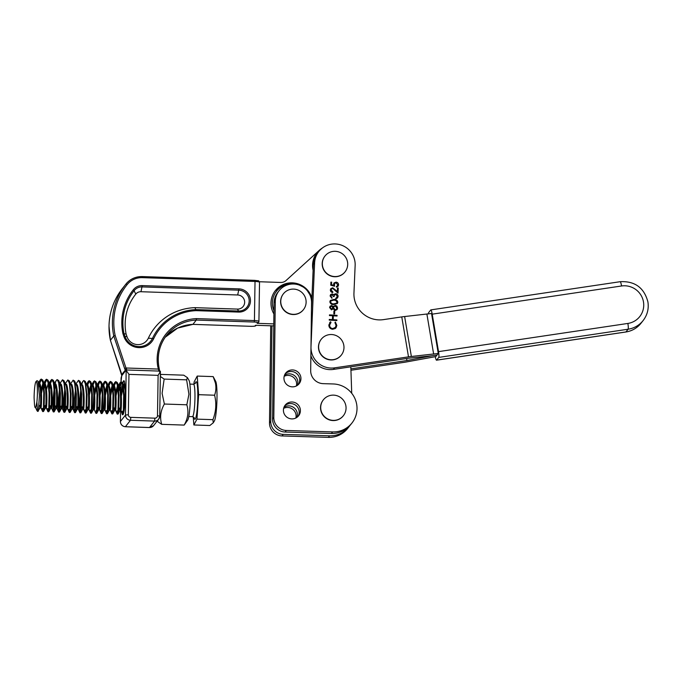 <?xml version="1.0" encoding="UTF-8"?>
<svg xmlns="http://www.w3.org/2000/svg" width="682" height="682" viewBox="0 0 682 682"><rect width="100%" height="100%" fill="white"/><g stroke="black" fill="none" stroke-linecap="round" stroke-linejoin="round"><path stroke-width="1.02" d="M297.974 416.489A8.559 8.397 38.2 0 0 284.624 405.969M291.802 418.901A8.559 8.397 38.2 0 0 299.56 406.907A8.559 8.397 38.2 0 0 285.187 405.151A8.559 8.397 38.2 0 0 291.802 418.901M298.503 384.435A8.559 8.397 38.2 0 0 285.153 373.907M292.339 386.847A8.559 8.397 38.2 0 0 300.097 374.853A8.559 8.397 38.2 0 0 285.724 373.097A8.559 8.397 38.2 0 0 292.339 386.847M311.546 302.484A18.269 17.92 38.2 0 0 279.066 290.737A18.269 17.92 38.2 0 0 275.281 301.35L273.806 417.452A12.779 12.532 38.2 0 0 286.329 430.47L332.62 431.919A24.271 23.81 38.2 0 0 351.989 422.968A24.271 23.81 38.2 0 0 354.623 397.913A24.271 23.81 38.2 0 0 333.225 383.957L323.208 383.651A12.779 12.532 -141.8 0 1 310.685 370.633L311.546 302.484M279.066 290.737L277.83 292.297A18.269 17.92 38.2 0 0 274.045 302.919L272.578 419.021A12.779 12.532 38.2 0 0 285.102 432.03L331.384 433.479A24.271 23.81 38.2 0 0 350.753 424.528L351.989 422.968M296.798 417.461A8.559 8.397 38.2 0 0 283.951 407.333M295.877 417.998A8.559 8.397 38.2 0 0 283.644 408.356M297.326 385.407A8.559 8.397 38.2 0 0 284.488 375.279M296.414 385.944A8.559 8.397 38.2 0 0 284.172 376.302M270.728 325.791L269.501 422.917A12.779 12.532 38.2 0 0 282.024 435.934L328.315 437.375A24.271 23.81 38.2 0 0 347.684 428.424L348.911 426.864A24.271 23.81 38.2 0 0 349.798 425.67M271.939 325.834L270.728 421.357A12.779 12.532 38.2 0 0 283.252 434.374L329.542 435.815A24.271 23.81 38.2 0 0 348.911 426.864M38.448 382.696L39.573 385.134C41.755 394.341 40.05 415.551 39.82 405.389M38.439 382.653L39.957 383.565L40.451 385.16C42.642 394.375 40.937 415.585 40.707 405.415M35.856 406.932L36.896 402.048A13.674 1.594 -88.1 0 0 37.34 387.674A13.674 1.594 -88.1 0 0 36.027 381.553A13.674 1.594 -88.1 0 0 34.1 397.887L34.492 404.724A12.557 1.466 -88.1 0 0 34.543 405.21A12.557 1.466 -88.1 0 0 35.328 407.674A12.557 1.466 -88.1 0 0 35.856 406.932L35.328 407.674M41.142 389.49L42.906 383.318M43.46 382.841L44.893 385.313C47.084 394.528 45.379 415.73 45.148 405.568M41.44 393.548L43.137 384.776M43.605 383.651L44.023 383.071M43.588 382.832L45.285 383.744L45.779 385.339C47.97 394.554 46.265 415.764 46.026 405.594M46.47 389.669L48.234 383.497M48.789 383.02L50.221 385.492C52.412 394.708 50.707 415.918 50.468 405.747M48.934 383.83L49.351 383.25M48.916 383.011L50.613 383.923L51.107 385.518C53.298 394.733 51.593 415.943 51.355 405.781M54.117 383.207L55.549 385.671C57.74 394.887 56.026 416.097 55.796 405.926L56.06 408.373L56.938 408.399M54.262 384.009L54.671 383.429M54.245 383.19L55.941 384.102L56.436 385.697C58.618 394.912 56.913 416.122 56.683 405.961M59.564 383.369L60.877 385.85C63.059 395.066 61.354 416.276 61.124 406.105L61.44 408.501L59.487 412.047L58.712 412.133L59.436 408.595L59.752 393.48L58.686 382.815L57.152 379.618L56.214 380.462L55.233 383.233M59.973 383.386L61.261 384.281L61.764 385.876C63.946 395.091 62.241 416.301 62.011 406.14M64.824 389.124L63.835 398.535L63.554 409.149L64.04 412.32L64.764 408.774L65.071 393.659L64.014 382.994L62.471 379.797L63.955 380.667L66.205 386.029C68.388 395.245 66.683 416.455 66.452 406.284M65.302 383.565L66.589 384.46L67.083 386.063C69.274 395.279 67.569 416.48 67.33 406.319M68.882 409.328L69.368 412.499L70.093 408.953L70.399 393.838L69.334 383.173L67.799 379.976L69.283 380.854L71.525 386.208C73.716 395.424 72.011 416.634 71.772 406.472M70.63 383.744L71.917 384.639L72.411 386.242C74.602 395.458 72.897 416.668 72.659 406.498M75.48 389.482L74.483 398.893L74.202 409.507L74.696 412.678L75.421 409.132L75.728 394.017L74.662 383.352L73.127 380.155L74.611 381.033L76.853 386.387C79.044 395.603 77.339 416.813 77.1 406.651L77.364 409.089L78.251 409.123M75.958 383.923L77.245 384.827L77.739 386.421C79.93 395.637 78.217 416.847 77.987 406.677M80.8 389.661L79.811 399.072L79.53 409.694L80.024 412.857L80.74 409.311L81.056 394.196L79.99 383.531L78.456 380.334L79.939 381.212L82.181 386.566C84.363 395.782 82.658 416.992 82.428 406.83L82.684 409.277L83.571 409.302M81.277 384.102L82.573 385.006L83.068 386.6C85.25 395.816 83.545 417.026 83.315 406.856M84.858 409.873L85.344 413.036L86.068 409.49L86.384 394.375L85.318 383.71L83.775 380.513L85.267 381.391L87.509 386.754C89.692 395.961 87.987 417.171 87.756 407.009L88.012 409.456L88.899 409.481M86.605 384.281L87.893 385.185L88.387 386.779C90.578 395.995 88.873 417.205 88.643 407.035M89.078 391.11L90.842 384.938M91.397 384.46L92.829 386.933C95.02 396.148 93.315 417.35 93.084 407.188L93.818 395.313M89.376 395.168L91.064 386.396M91.541 385.27L91.959 384.691M91.934 384.46L93.221 385.364L93.715 386.958C95.906 396.174 94.201 417.384 93.963 407.214M94.406 391.289L96.171 385.117M96.725 384.639L98.157 387.112C100.348 396.327 98.643 417.537 98.404 407.367L98.668 409.814L99.555 409.839M94.696 395.347L96.392 386.575M97.262 384.639L98.549 385.543L99.043 387.137C101.234 396.353 99.521 417.563 99.291 407.401M99.725 391.468L101.49 385.296M102.053 384.827L103.485 387.291C105.676 396.506 103.962 417.716 103.732 407.546L104.465 395.679M100.024 395.526L101.72 386.754M102.181 384.81L103.877 385.722L104.372 387.316C106.554 396.532 104.849 417.742 104.619 407.58M105.054 391.647L106.818 385.475M107.5 384.989L108.813 387.47C110.995 396.685 109.29 417.896 109.06 407.725L109.793 395.858M105.352 395.705L107.048 386.933M107.534 385.79L107.935 385.228M107.909 385.006L109.197 385.901L109.7 387.495C111.882 396.711 110.177 417.921 109.947 407.759M110.382 391.826L112.146 385.654M112.7 385.185L114.133 387.649C116.324 396.864 114.619 418.075 114.388 407.904L114.644 410.351L115.531 410.385M110.68 395.884L112.377 387.112M112.845 385.986L113.263 385.407M112.828 385.168L114.525 386.08L115.019 387.683C117.21 396.89 115.505 418.1 115.267 407.938M115.71 392.005L117.475 385.833M120.595 408.117C120.833 418.288 122.538 397.077 120.347 387.862L119.043 385.381L118.156 385.347L119.461 387.828C121.652 397.043 119.947 418.254 119.708 408.083L119.972 410.53L120.859 410.564M116.008 396.063L117.696 387.291M118.182 386.148L118.591 385.594M121.038 392.184L122.803 386.021M123.357 385.543L124.295 386.413L125.258 390.573M121.328 396.251L123.024 387.47M123.502 386.353L123.911 385.773M123.485 385.526L125.028 386.131M36.896 402.048L37.527 411.306A16.223 1.893 91.9 0 0 37.74 411.425A16.223 1.893 91.9 0 0 38.439 410.428L40.076 407.836M54.176 388.757L53.179 398.177L53.051 410.837L53.392 411.954L54.117 408.416L54.424 393.301L53.358 382.636L51.823 379.431L53.307 380.309L54.006 382.653L55.072 393.318L54.765 408.433L54.159 411.86L56.06 408.373M74.611 381.033L76.375 394.043L76.069 409.157L75.463 412.584L77.364 409.089M79.939 381.212L81.704 394.222L81.388 409.336L80.791 412.763L82.684 409.277M85.267 381.391L87.023 394.401L86.716 409.515L86.12 412.942L88.012 409.456M94.227 409.66L93.366 409.635L93.084 407.188M104.875 410.018L104.022 409.993L103.732 407.546M215.708 381.4A20.213 2.353 91.9 0 1 216.509 384.929A20.213 2.353 91.9 0 1 216.714 405.543A20.213 2.353 91.9 0 1 214.37 420.965L213.253 422.814L212.929 419.669C216.058 411.63 216.62 403.48 214.6 395.219C215.981 391.298 216.254 387.24 215.418 383.062L213.176 376.609L215.708 381.4M42.25 408.433L42.736 411.596L43.46 408.058L43.767 392.934L42.702 382.278L41.167 379.073L40.238 379.917L39.258 382.696M39.062 383.506L38.806 384.699M39.062 386.865L39.462 384.691M39.786 383.207L41.491 379.201M41.167 379.073L42.651 379.951L43.35 382.295L44.415 392.96L44.108 408.075L43.512 411.502L42.736 411.596M47.578 408.612L48.064 411.775L48.789 408.237L49.095 393.113L48.03 382.457L46.495 379.252L45.558 380.096L44.586 382.875M44.39 383.685L43.929 385.952M44.168 388.425L44.782 384.87M45.114 383.386L46.811 379.38M46.495 379.252L47.979 380.13L48.678 382.474L49.743 393.139L49.436 408.254L48.831 411.681L48.064 411.775M51.823 379.431L50.886 380.283L49.914 383.054M49.718 383.864L49.249 386.131M49.496 388.604L50.11 385.049M50.434 383.565L52.139 379.559M53.733 411.118L54.381 392.107M54.816 388.783L55.438 385.236M57.152 379.618L58.635 380.488L59.334 382.841L60.4 393.497L60.084 408.612L59.487 412.047M62.471 379.797L60.025 383.386M59.496 388.945L58.507 398.356L58.226 408.97L58.712 412.133M59.061 411.297L59.701 392.286M63.955 380.667L65.719 393.676L65.412 408.799L64.816 412.226L64.04 412.32M67.799 379.976L65.353 383.565M64.389 411.476L65.029 392.465M69.283 380.854L71.047 393.855L70.74 408.978L70.144 412.405L69.368 412.499M73.127 380.155L70.681 383.744M78.456 380.334L76.009 383.923M83.775 380.513L82.846 381.357L81.866 384.137M80.365 412.022L81.005 393.002M90.186 410.053L90.672 413.215L91.397 409.677L91.703 394.554L90.638 383.898L89.103 380.692L88.174 381.536L87.194 384.316M87.722 384.827L89.427 380.812M89.103 380.692L90.587 381.57L91.286 383.915L92.351 394.58L92.044 409.694L91.448 413.122L90.672 413.215M94.176 409.609L96 413.394L96.725 409.856L97.032 394.733L95.386 382.014L94.431 380.871L93.494 381.715L92.522 384.495M93.05 385.006L94.747 380.999M94.431 380.871L95.915 381.75L96.614 384.094L97.679 394.759L97.373 409.873L96.767 413.301L96 413.394M100.834 410.411L101.328 413.573L102.053 410.035L102.36 394.921L101.294 384.256L99.76 381.05L98.822 381.894L97.85 384.674M98.37 385.185L100.075 381.178M99.76 381.05L101.243 381.929L101.942 384.273L103.008 394.938L102.692 410.053L102.095 413.48L101.328 413.573M106.162 410.59L106.648 413.752L107.372 410.214L107.688 395.1L106.622 384.435L105.088 381.238L104.15 382.082L103.17 384.853M101.482 410.436L102.317 393.727M103.698 385.373L105.403 381.357M105.088 381.238L106.571 382.108L107.27 384.452L108.327 395.117L108.02 410.232L107.424 413.667L106.648 413.752M111.49 410.769L111.976 413.931L112.7 410.394L113.007 395.279L111.942 384.614L110.407 381.417L109.478 382.261L108.498 385.04M109.026 385.552L110.731 381.536M110.407 381.417L111.891 382.287L112.59 384.639L113.655 395.296L113.348 410.419L112.752 413.846L111.976 413.931M116.818 410.948L117.304 414.119L118.029 410.573L118.336 395.458L117.27 384.793L115.735 381.596L114.806 382.44L113.826 385.219M113.63 386.029L113.169 388.297M113.408 390.76L114.03 387.214M114.354 385.731L116.051 381.715M115.735 381.596L117.219 382.474L117.918 384.818L118.983 395.475L118.677 410.598L118.071 414.025L117.304 414.119M122.138 411.127L122.632 414.298L123.357 410.752L123.664 395.637L122.598 384.972L121.064 381.775L120.126 382.619L119.154 385.398M118.958 386.208L118.489 388.476M118.736 390.939L119.35 387.393M119.674 385.91L121.379 381.894M121.064 381.775L122.547 382.653L123.246 384.998L124.312 395.662L123.817 412.295M38.183 411.323L37.74 411.425M43.085 410.76L42.898 408.45M48.405 410.939L48.217 408.629M54.159 411.86L53.392 411.954M69.709 411.655L69.521 409.353M75.463 412.584L74.696 412.678M75.037 411.834L74.85 409.532M80.791 412.763L80.024 412.857M86.12 412.942L85.344 413.036M85.693 412.201L85.506 409.891M91.021 412.38L90.834 410.07M96.341 412.559L96.153 410.249M106.997 412.917L106.81 410.615M112.325 413.096L112.138 410.794M117.645 413.275L117.457 410.973M38.439 410.428L39.428 395.449L37.962 381.136L36.964 380.658L36.027 381.553M193.245 416.821L193.867 424.971L196.962 419.132L198.633 394.682L197.217 376.072L194.114 381.92L193.961 384.196M197.217 376.072L213.176 376.609M193.867 424.971L209.826 425.517L213.253 422.814M196.962 419.132L212.929 419.669M198.633 394.682L214.6 395.219M160.347 376.447L164.157 379.081L162.094 393.352L164.379 404.034L186.834 404.793L188.931 394.256L186.612 379.84L187.439 377.64L183.722 375.177L161.259 374.418L160.364 375.458M187.439 377.64L189.033 380.42A20.221 2.361 91.9 0 1 190.38 395.057A20.221 2.361 91.9 0 1 187.695 420.146L184.166 425.091C187.993 418.45 188.88 411.681 186.834 404.793M164.157 379.081L186.612 379.84M164.379 404.034C160.551 410.675 159.656 417.444 161.702 424.332L184.166 425.091M161.702 424.332L157.985 421.868L157.389 420.828M331.137 290.003L332.782 292.544C331.247 292.322 330.438 291.444 330.352 289.918L330.813 288.597L332.714 287.77L337.326 291.487L337.479 287.966L338.255 288.017L338.033 293.149L332.748 288.452L331.469 289.049L331.102 290.038L332.816 291.862M337.837 302.271L337.377 303.533L333.737 304.556C331.571 304.641 330.276 303.72 329.849 301.776L330.31 300.498L333.958 299.415C336.132 299.355 337.428 300.31 337.837 302.271L337.36 303.55M334.598 313.933L333.822 313.891L333.95 310.983L334.726 311.026L334.598 313.933M328.852 324.956L330.582 321.759L331.017 322.381L329.628 325.05C329.679 327.087 330.71 328.264 332.705 328.596L335.365 327.42L336.064 325.399L334.913 322.62L335.391 322.049L336.84 325.442L335.382 328.477L332.628 329.27C330.173 328.877 328.912 327.445 328.852 324.956M411.365 356.49A10.221 1.347 170.4 0 0 408.501 356.857L334.64 367.854A20.443 20.051 -141.8 0 1 311.001 346.635L314.598 262.894A20.443 20.051 -141.8 0 1 341.835 245.29A20.443 20.051 -141.8 0 1 355.143 265.375L353.949 293.09A25.549 25.064 -141.8 0 0 383.506 319.619L401.766 316.9A10.221 1.347 -9.6 0 1 404.631 316.533L411.365 356.49L438.27 353.464L431.536 313.498L404.631 316.533M336.857 320.583L329.253 320.122L329.278 319.44L332.398 319.636L332.569 315.757L329.449 315.561L329.474 314.888L337.079 315.348L337.053 316.03L333.345 315.8L333.183 319.679L336.882 319.909L336.857 320.583M330.054 306.252L331.631 305.536L333.174 306.704L335.288 305.331L336.84 305.996L337.59 308.059L337.087 309.602L335.135 310.472L333.114 308.852L331.452 309.858L329.602 307.522L330.062 306.235L331.665 305.493L333.208 306.67L333.541 306.167M330.872 295.988L331.946 298.324L330.097 295.954L330.591 294.59L332.168 293.865L333.694 294.846L335.749 293.695C337.283 293.976 338.067 294.897 338.084 296.457L337.581 297.923L335.74 298.844L337.309 296.397L335.783 294.377L334.564 294.939L334.078 296.602L333.293 296.559L332.134 294.539L330.847 296.031L331.981 297.642M330.574 294.615L332.134 293.899L333.66 294.88L335.749 293.695M330.753 285.221L330.889 282.118L331.665 282.169L331.554 284.744L333.541 285.272L333.899 283.021L336.013 282.143C337.675 282.365 338.528 283.294 338.579 284.948L338.119 286.244L336.337 287.122L337.803 284.854L335.962 282.817L334.581 283.397L334.521 286.235L330.753 285.221M314.598 262.894L313.362 264.454A20.443 20.051 -141.8 0 1 317.582 253.039L318.818 251.479M313.362 264.454L311.469 308.537M430.922 355.868L430.939 355.987A10.221 1.347 -9.6 0 1 433.914 355.484L437.043 355.024L433.914 355.484A10.221 1.347 170.4 0 1 431.05 355.851L408.757 358.195L333.413 369.414A20.443 20.051 -141.8 0 1 310.873 355.706M426.915 314.189L433.65 354.146M329.679 322.577L330.582 321.759M330.548 321.793L330.975 322.407M330.327 323.038L329.628 325.05M329.594 325.092C329.653 327.121 330.676 328.306 332.68 328.63L332.705 328.596M332.68 328.63L335.365 327.42M334.913 322.62L335.391 322.049M335.356 322.092L336.84 325.442M336.814 325.476L336.004 327.872M329.278 319.483L332.398 319.636M329.474 314.931L337.079 315.348M337.053 315.391L337.019 316.03M333.183 319.679L333.345 315.8M333.148 319.722L336.882 319.909M336.857 319.943L336.823 320.583M333.941 311.018L334.726 311.026M334.692 311.069L334.572 313.933M333.174 306.704L335.288 305.331M335.263 305.365L336.84 305.996M336.814 306.039L337.59 308.059M337.556 308.094L337.07 309.628M333.984 306.653L333.566 307.795L335.152 309.833L336.379 309.261L336.814 308L335.28 306.005L333.984 306.653L333.592 307.761L335.186 309.79L336.379 309.261M331.461 309.219L332.816 307.727L331.605 306.175L330.685 306.627L330.344 307.642L331.461 309.219L332.466 308.682M330.651 306.67L330.378 307.608L331.495 309.176M330.301 300.523L333.958 299.415M333.924 299.458C336.098 299.398 337.394 300.353 337.812 302.305M330.966 300.924L330.6 301.845C330.992 303.328 332.04 304.019 333.728 303.916L336.695 303.123L337.061 302.203L335.825 300.498L333.924 300.097L330.975 300.898L330.625 301.802C331.026 303.294 332.066 303.984 333.762 303.874L336.678 303.14M331.946 297.684L331.921 298.315M333.66 294.88L334.342 294.104M335.715 293.729C337.249 294.01 338.033 294.931 338.059 296.5L338.084 296.457M338.059 296.5L337.573 297.94M335.74 298.204L336.814 297.676M334.547 294.965L334.052 296.602M331.171 295.05L330.847 296.031M332.782 291.896L332.756 292.535M330.804 288.614L332.714 287.77M332.68 287.813L337.326 291.487M337.471 288.009L338.255 288.017M338.221 288.051L338.008 293.124M331.469 289.049L331.102 290.038M330.881 282.16L331.665 282.169M331.631 282.212L331.554 284.744M331.52 284.778L333.541 285.272M333.882 283.039L336.013 282.143M335.987 282.186C337.641 282.399 338.494 283.337 338.553 284.982L338.579 284.948M338.553 284.982L338.102 286.261M336.371 286.474L337.402 285.911M334.555 283.439L334.206 284.539M334.171 284.582L334.487 286.269M438.27 353.464L435.815 356.584L407.171 361.818A10.221 1.347 -9.6 0 1 404.196 362.321L350.94 370.249M430.939 355.987L406.915 360.539L350.889 368.877M406.915 360.539L406.574 358.527M620.1 281.76A5.106 0.733 81.5 0 1 620.194 281.7C634.84 280.95 644.081 287.668 647.9 301.845C648.949 308.758 647.371 314.982 643.16 320.514A24.271 23.81 -141.8 0 1 628.096 329.218L438.748 357.402L436.599 360.13L625.948 331.946A24.271 23.81 38.2 0 0 641.012 323.242C637.09 328.085 632.043 331.009 625.854 332.006A5.106 0.733 -98.5 0 0 625.948 331.946L628.096 329.218A5.106 0.733 -98.5 0 0 627.875 323.438A19.164 18.798 38.2 0 0 643.476 301.913A19.164 18.798 38.2 0 0 621.558 285.98L432.209 314.163L438.526 351.631L627.875 323.438M438.748 357.402A5.106 0.733 -98.5 0 0 438.526 351.631M432.209 314.163A5.106 0.733 -98.5 0 0 430.845 309.892A5.106 0.733 -98.5 0 0 430.751 309.952L428.603 312.68A5.106 0.733 -98.5 0 0 428.398 313.967M435.278 356.66A5.106 0.733 -98.5 0 0 436.506 360.19A5.106 0.733 -98.5 0 0 436.599 360.13M124.78 400.854L125.283 394.989M122.734 383.113A17.374 2.029 91.9 0 1 123.851 380.718A17.374 2.029 91.9 0 1 124.422 381.519L124.925 385.1A16.735 1.952 91.9 0 1 125.275 395.526A16.735 1.952 91.9 0 1 122.93 414.699A16.735 1.952 91.9 0 1 121.831 412.712M158.949 371.23L157.73 366.481A42.156 41.355 -141.8 0 1 196.425 318.613L254.429 320.574L255.025 281.453L142.385 277.651A19.164 18.798 38.2 0 0 127.159 284.573A62.599 61.406 38.2 0 0 115.164 335.484L113.783 335.987L110.39 340.309L121.26 372.901M115.164 335.484L125.991 367.999L159.204 369.098L159.716 371.681M273.908 313.967A21.082 20.682 -141.8 0 1 295.681 283.252A21.082 20.682 -141.8 0 1 311.921 297.991M322.083 248.205A21.082 20.682 -141.8 0 0 319.219 250.379A21.082 20.682 38.2 0 0 313.115 270.277M244.659 302.279A7.135 6.999 38.2 0 0 237.677 294.982L140.961 291.717A6.505 6.377 38.2 0 0 135.803 294.07A49.939 48.985 38.2 0 0 126.102 334.027L122.896 333.558A54.551 53.511 -141.8 0 1 133.433 289.611A11.117 10.903 -141.8 0 1 142.265 285.596L238.981 288.87A11.756 11.526 -141.8 0 1 250.473 300.873A11.756 11.526 -141.8 0 1 238.623 312.083L238.547 311.026A10.554 10.349 38.2 0 0 249.177 300.958A10.554 10.349 38.2 0 0 238.862 290.182L142.146 286.909A9.915 9.727 38.2 0 0 134.269 290.498A53.349 52.335 38.2 0 0 123.945 333.396L124.866 336.149A15.021 14.74 38.2 0 0 152.555 338.204A51.406 50.425 -141.8 0 1 196.126 309.594L238.547 311.026L237.464 309.091A7.135 6.999 38.2 0 0 244.659 302.279M196.425 318.613L196.297 320.071L192.912 324.359L250.874 326.32A3.836 0.597 -179.1 0 0 255.136 325.868L255.597 325.28L273.755 325.894M126.179 370.3L128.958 374.367L128.335 414.75A2.558 2.506 38.2 0 0 130.833 417.358L154.916 418.168A2.558 2.506 38.2 0 0 157.491 415.73L159.724 416.208A5.106 5.013 -141.8 0 1 154.575 421.084L130.492 420.274A5.106 5.013 -141.8 0 1 125.497 415.057L126.179 370.3A5.106 0.597 -88.1 0 0 126.119 370.13L125.505 370.906L124.635 368.57L113.783 335.987A63.878 62.659 -141.8 0 1 112.402 321.836A63.878 62.659 -141.8 0 1 125.641 284.437A63.878 62.659 -141.8 0 1 126.008 283.968A20.443 20.051 -141.8 0 1 142.248 276.585L142.385 277.651M319.108 250.49L286.039 280.532A7.664 7.519 -141.8 0 1 280.737 282.459L259.407 281.743M258.887 321.52A1.279 1.253 -141.8 0 1 258.614 322.271L258.154 322.859A1.279 1.253 -141.8 0 1 257.131 323.328L273.78 323.89M122.01 388.152L122.607 383.702M159.443 371.153L160.27 371.153A5.106 0.597 91.9 0 1 160.406 371.46L158.113 375.356L128.958 374.367M126.102 334.027L126.946 336.576A11.611 11.389 38.2 0 0 148.344 338.161A54.824 53.776 -141.8 0 1 194.933 307.65L196.254 310.651A50.212 49.249 38.2 0 0 153.74 338.587A16.223 15.916 -141.8 0 1 123.834 336.379L122.896 333.558M194.933 307.65L237.464 309.091M154.916 418.168L154.575 421.084L149.503 427.52A5.106 5.013 38.2 0 0 153.586 425.636L158.667 419.2L159.741 416.165L160.406 371.46M127.159 284.573L126.008 283.968L122.257 288.725A63.878 62.659 38.2 0 0 109.018 326.124A63.878 62.659 38.2 0 0 110.407 340.284L121.78 375.637A3.836 0.443 91.9 0 1 121.481 376.839L121.405 376.933A3.836 0.443 -88.1 0 0 121.081 378.288L121.072 378.68M124.635 368.57L125.991 367.999L126.605 369.107A1.279 0.665 156.9 0 0 125.258 370.224L121.737 374.512M157.73 366.481L158.821 366.481L159.784 371.741M257.131 323.328L257.6 322.739A3.836 0.597 -179.1 0 0 254.25 322.032L196.297 320.071A40.886 40.102 38.2 0 0 166.723 335.126A40.886 40.102 38.2 0 0 158.25 359.064A40.886 40.102 38.2 0 0 158.812 366.439L158.821 366.481M121.251 372.858L121.78 375.509A1.279 0.853 -172 0 1 121.814 375.373M125.505 370.906L121.78 375.637A1.279 0.853 -172 0 1 121.78 375.509L121.746 376.089M121.405 376.933A1.279 1.253 -141.8 0 1 121.652 376.208L121.004 381.775L121.081 378.288A1.279 0.801 -172.6 0 1 121.081 378.169L121.081 378.169A1.279 0.801 -172.6 0 1 121.115 378.041M192.895 324.376L192.912 324.359A40.886 40.102 -141.8 0 0 165.104 337.334L177.652 328.093L192.895 324.376L250.874 326.32M123.254 385.023L124.721 383.173M123.74 399.234L123.664 400.377M122.76 383.199L124.064 380.82M351.724 393.292L350.821 366.822M283.405 293.814L283.252 294.01A12.779 12.532 38.2 0 0 295.067 314.445A12.779 12.532 38.2 0 0 303.32 309.824L303.473 309.628A12.779 12.532 38.2 0 0 291.657 289.185A12.779 12.532 38.2 0 0 282.476 307.863A12.779 12.532 38.2 0 0 303.473 309.628M324.99 256.031L324.837 256.219A12.779 12.532 38.2 0 0 336.652 276.662A12.779 12.532 38.2 0 0 344.904 272.041L345.058 271.845A12.779 12.532 38.2 0 0 333.242 251.402A12.779 12.532 38.2 0 0 324.061 270.081A12.779 12.532 38.2 0 0 345.058 271.845M321.265 339.235L321.111 339.431A12.779 12.532 38.2 0 0 332.927 359.874A12.779 12.532 38.2 0 0 341.179 355.254L341.332 355.058A12.779 12.532 38.2 0 0 329.517 334.615A12.779 12.532 38.2 0 0 320.335 353.293A12.779 12.532 38.2 0 0 341.332 355.058M323.345 399.84L323.191 400.036A12.779 12.532 38.2 0 0 335.007 420.479A12.779 12.532 38.2 0 0 343.259 415.858L343.413 415.662A12.779 12.532 38.2 0 0 331.597 395.219A12.779 12.532 38.2 0 0 322.416 413.889A12.779 12.532 38.2 0 0 343.413 415.662M275.281 301.35L274.045 302.919M273.806 417.452L272.578 419.021M286.329 430.47L285.102 432.03M332.62 431.919L331.384 433.479M269.501 422.917L270.728 421.357M282.024 435.934L283.252 434.374M328.315 437.375L329.542 435.815M195.146 383.634A18.781 2.191 91.9 0 1 197.345 385.441A18.781 2.191 91.9 0 1 197.081 410.308A18.781 2.191 91.9 0 1 194.003 417.35M194.208 417.64L192.452 416.651A16.223 1.893 -88.1 0 0 194.626 405.551A16.223 1.893 -88.1 0 0 194.566 387.402A16.223 1.893 -88.1 0 0 193.552 384.222L195.367 383.361M408.501 356.857L401.766 316.9M334.64 367.854L333.413 369.414M430.845 309.892L620.194 281.7A5.106 0.733 81.5 0 1 621.558 285.98M311.7 303.158A19.804 19.428 38.2 0 0 311.478 300.839M293.592 284.002A19.804 19.428 38.2 0 0 273.951 310.753M237.677 294.982L238.981 288.87M142.299 276.585L254.889 280.387C260.047 281.086 258.043 280.217 259.518 282.314A5.106 0.793 -179.1 0 0 255.025 281.453L254.915 280.37L142.274 276.568C135.658 276.491 130.236 278.964 126.008 283.968L126.008 283.968M157.491 415.73L158.113 375.356M128.335 414.75L125.497 415.057L120.416 421.493A5.106 5.013 38.2 0 0 125.411 426.71L149.409 427.52M120.867 390.803L121.004 382.278L120.885 390.922M130.833 417.358L130.492 420.274L125.369 426.736C122.308 426.344 120.646 424.613 120.399 421.536L120.569 410.555L120.416 421.587M160.406 371.767L159.724 416.114M311.495 306.764A19.804 19.428 38.2 0 0 311.572 306.184M238.623 312.083L196.254 310.651M148.344 338.161L153.74 338.587M126.946 336.576L123.834 336.379M135.803 294.07L133.433 289.611M140.961 291.717L142.265 285.596M259.484 282.408A5.106 0.793 -179.1 0 0 259.518 282.314L258.921 321.427A5.106 0.793 0.9 0 0 254.429 320.574L254.25 322.032M258.921 321.427L258.614 322.271A1.279 1.253 -141.8 0 1 257.6 322.739M121.481 376.839A1.279 1.253 -141.8 0 1 121.643 376.242M256.227 325.297L256.159 325.391A1.279 1.253 -141.8 0 1 255.136 325.868M250.823 326.32L250.848 326.337C256.406 326.328 255.324 325.783 256.159 325.391M40.102 407.836L40.963 407.862M45.43 408.015L46.291 408.041M50.758 408.194L51.619 408.22M61.406 408.552L62.267 408.586M66.734 408.731L67.595 408.765M72.062 408.91L72.923 408.944M109.342 410.172L110.203 410.206M189.886 384.102L193.552 384.222M122.632 414.298L123.195 414.315M188.786 416.532L192.452 416.651M124.815 383.957L123.945 385.543M122.504 414.162L120.799 410.504M120.126 382.619L118.617 385.364M117.176 413.983L115.48 410.325M114.806 382.44L113.289 385.185M111.857 413.803L110.152 410.146M109.478 382.261L107.961 385.006M106.528 413.624L104.823 409.967M104.15 382.082L102.641 384.827M101.2 413.445L99.495 409.788M98.822 381.894L97.313 384.648M93.494 381.715L91.985 384.469M90.553 413.087L88.848 409.422M88.174 381.536L86.657 384.281M85.224 412.908L83.519 409.243M82.846 381.357L81.337 384.102M79.896 412.729L78.191 409.064M74.568 412.542L72.863 408.885M69.249 412.363L67.544 408.706M63.92 412.184L62.215 408.527M58.592 412.005L56.887 408.348M56.214 380.462L54.705 383.207M53.264 411.826L51.559 408.168M50.886 380.283L49.377 383.028M47.936 411.647L46.24 407.989M45.558 380.096L44.049 382.849M42.616 411.468L40.911 407.81M40.238 379.917L38.721 382.662M37.067 410.811L35.583 407.623M42.651 379.951L44.347 383.599M43.512 411.502L45.455 407.964M47.979 380.13L49.675 383.778M48.831 411.681L50.783 408.143M53.307 380.309L55.003 383.957M58.635 380.488L60.331 384.137M64.816 412.226L66.759 408.68M70.144 412.405L72.087 408.868M90.587 381.57L92.283 385.219M91.448 413.122L93.391 409.584M95.915 381.75L97.611 385.398M96.767 413.301L98.719 409.763M101.243 381.929L102.939 385.577M102.095 413.48L104.048 409.942M106.571 382.108L108.259 385.756M107.424 413.667L109.376 410.121M111.891 382.287L113.587 385.935M112.752 413.846L114.695 410.3M117.219 382.474L118.915 386.114M118.071 414.025L120.023 410.487M122.547 382.653L124.243 386.293M39.019 383.42L37.962 381.136M643.16 320.514L641.012 323.242M436.506 360.19L625.854 332.006M122.257 288.725C113.749 299.705 109.333 312.177 109.009 326.149L110.39 340.309M275.349 290.626L284.428 284.07L295.681 283.235L305.834 288.358L311.93 297.94M316.934 252.834L322.1 248.197M159.997 371.102L126.272 369.968M153.586 425.636L149.452 427.554L125.369 426.736M166.723 335.126C159.682 344.384 157.048 354.828 158.829 366.456L159.204 369.098M125.914 370.676L126.093 370.036"/></g></svg>

